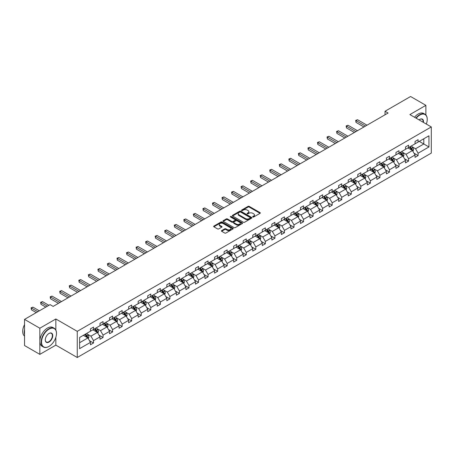 <?xml version="1.0" encoding="UTF-8"?>
<svg xmlns="http://www.w3.org/2000/svg" width="454" height="454" viewBox="0 0 454 454"><rect width="100%" height="100%" fill="white"/><g stroke="black" fill="none" stroke-linecap="round" stroke-linejoin="round"><path stroke-width="0.68" d="M252.827 217.001A0.596 0.34 0 0 0 253.667 217.001L260.051 213.318A0.851 0.488 0 0 0 260.301 212.971A0.851 0.488 0 0 0 260.051 212.625L249.24 206.383A0.851 0.488 0 0 0 248.037 206.383L241.653 210.066A0.596 0.34 0 0 0 242.498 210.554L243.321 210.071A2.718 1.572 0 0 1 247.169 210.071L248.066 210.594A2.718 1.572 0 0 1 248.866 211.706A2.718 1.572 0 0 1 248.066 212.812L247.243 213.289A0.596 0.34 0 0 0 248.083 213.777L248.911 213.301A2.718 1.572 0 0 1 252.753 213.301L253.655 213.823A2.718 1.572 0 0 1 254.45 214.929A2.718 1.572 0 0 1 253.655 216.042L252.827 216.518A0.596 0.34 0 0 0 252.827 217.001L252.827 216.518M221.666 230.587A0.851 0.488 0 0 0 221.416 230.933A0.851 0.488 0 0 0 221.666 231.285L224.702 233.033A0.851 0.488 0 0 0 225.899 233.033L232.987 228.941A0.851 0.488 0 0 0 233.237 228.595A0.851 0.488 0 0 0 232.987 228.249L222.176 222.006A0.851 0.488 0 0 0 220.973 222.006L213.885 226.098A0.851 0.488 0 0 0 213.635 226.444A0.851 0.488 0 0 0 213.885 226.79L217.551 228.907A0.851 0.488 0 0 0 218.754 228.907L221.785 227.153A0.851 0.488 0 0 0 222.034 226.807A0.851 0.488 0 0 0 221.785 226.461L219.969 225.411A2.27 1.311 0 0 1 219.305 224.486A2.27 1.311 0 0 1 220.706 223.272A2.27 1.311 0 0 1 223.181 223.555L230.303 227.664A2.27 1.311 0 0 1 230.967 228.595A2.27 1.311 0 0 1 229.565 229.809A2.27 1.311 0 0 1 227.085 229.52L225.899 228.839A0.851 0.488 0 0 0 224.702 228.839L221.666 230.587L221.666 231.285L224.702 229.542L224.702 228.839M55.842 318.98L39.839 328.219L24.539 319.389L24.539 345.534L39.839 354.37L55.842 345.131L77.259 357.497L77.259 331.346L55.842 318.98L55.842 330.064M425.886 114.964L425.886 105.339L409.883 114.578L431.3 126.944L77.259 331.346M425.886 105.339L410.586 96.503L385.032 111.258L385.032 114.788M24.539 319.389L50.088 304.634L53.146 306.405L388.091 113.023L385.032 111.258M243.384 222.25A0.851 0.488 0 0 0 244.581 222.25L251.669 218.153A0.851 0.488 0 0 0 251.919 217.806A0.851 0.488 0 0 0 251.669 217.46L240.858 211.218A0.851 0.488 0 0 0 239.655 211.218L232.567 215.309A0.851 0.488 0 0 0 232.317 215.656A0.851 0.488 0 0 0 232.567 216.008L243.384 222.25M230.734 217.131A0.596 0.34 0 0 1 231.336 217.216L231.336 216.507L242.328 222.857A0.851 0.488 0 0 1 242.578 223.203A0.851 0.488 0 0 1 242.328 223.55L235.24 227.641A0.851 0.488 0 0 1 234.043 227.641L223.226 221.399L226.262 219.662L226.262 218.953L223.226 220.706A0.851 0.488 0 0 0 222.976 221.053A0.851 0.488 0 0 0 223.226 221.399L223.226 220.706M226.262 219.662A0.851 0.488 0 0 1 227.465 219.662L227.465 218.953A0.851 0.488 0 0 0 226.262 218.953M227.465 218.953L231.846 221.484A0.851 0.488 0 0 0 233.05 221.484L235.064 220.321A0.851 0.488 0 0 0 235.308 219.974A0.851 0.488 0 0 0 235.064 219.628L230.496 216.995A0.596 0.34 0 0 1 231.336 216.507M39.839 328.219L39.839 354.37M79.615 337.481L90.448 331.227L90.448 328.855L93.507 327.09L93.507 329.456L99.993 325.711L99.993 323.344L103.058 321.58L103.058 323.946L109.545 320.201L109.545 317.834L112.603 316.069L112.603 318.436L119.09 314.69L119.09 312.324L122.149 310.553L122.149 312.919L128.635 309.174L128.635 306.808L131.694 305.043L131.694 307.409L138.186 303.664L138.186 301.297L141.245 299.532L141.245 301.899L147.732 298.153L147.732 295.787L150.79 294.016L150.79 296.388L157.277 292.643L157.277 290.271L160.336 288.506L160.336 290.872L166.828 287.127L166.828 284.76L169.887 282.995L169.887 285.362L176.373 281.616L176.373 279.25L179.432 277.485L179.432 279.851L185.919 276.106L185.919 273.739L188.977 271.969L188.977 274.335L195.464 270.59L195.464 268.223L198.529 266.458L198.529 268.825L205.015 265.079L205.015 262.713L208.074 260.948L208.074 263.314L214.56 259.569L214.56 257.202L217.619 255.432L217.619 257.804L224.106 254.058L224.106 251.686L227.17 249.921L227.17 252.288L233.657 248.542L233.657 246.176L236.716 244.411L236.716 246.777L243.202 243.032L243.202 240.665L246.261 238.9L246.261 241.267L252.747 237.521L252.747 235.155L255.812 233.384L255.812 235.757L262.298 232.011L262.298 229.639L265.357 227.874L265.357 230.24L271.844 226.495L271.844 224.128L274.903 222.364L274.903 224.73L281.389 220.984L281.389 218.618L284.454 216.853L284.454 219.22L290.94 215.474L290.94 213.108L293.999 211.337L293.999 213.703L300.486 209.958L300.486 207.591L303.544 205.827L303.544 208.193L310.031 204.448L310.031 202.081L313.095 200.316L313.095 202.683L319.582 198.937L319.582 196.571L322.641 194.8L322.641 197.172L329.127 193.427L329.127 191.055L332.186 189.29L332.186 191.656L338.673 187.911L338.673 185.544L341.731 183.779L341.731 186.146L348.224 182.4L348.224 180.034L351.283 178.269L351.283 180.635L357.769 176.89L357.769 174.523L360.828 172.753L360.828 175.119L367.314 171.374L367.314 169.007L370.373 167.242L370.373 169.609L376.865 165.863L376.865 163.497L379.924 161.732L379.924 164.098L386.411 160.353L386.411 157.986L389.47 156.216L389.47 158.588L395.956 154.842L395.956 152.47L399.015 150.705L399.015 153.072L405.507 149.326L405.507 146.96L408.566 145.195L408.566 147.561L415.052 143.816L415.052 141.449L418.111 139.684L418.111 142.051L428.945 135.797L428.945 146.96L418.111 153.214L418.111 155.58L415.052 157.351L415.052 154.984L408.566 158.73L408.566 161.096L405.507 162.861L405.507 160.495L399.015 164.24L399.015 166.607L395.956 168.372L395.956 166.005L389.47 169.751L389.47 172.117L386.411 173.888L386.411 171.516L379.924 175.261L379.924 177.633L376.865 179.398L376.865 177.032L370.373 180.777L370.373 183.144L367.314 184.909L367.314 182.542L360.828 186.288L360.828 188.654L357.769 190.419L357.769 188.052L351.283 191.798L351.283 194.164L348.224 195.935L348.224 193.569L341.731 197.314L341.731 199.681L338.673 201.445L338.673 199.079L332.186 202.825L332.186 205.191L329.127 206.956L329.127 204.589L322.641 208.335L322.641 210.701L319.582 212.472L319.582 210.1L313.095 213.845L313.095 216.212L310.031 217.982L310.031 215.616L303.544 219.361L303.544 221.728L300.486 223.493L300.486 221.126L293.999 224.872L293.999 227.238L290.94 229.003L290.94 226.637L284.454 230.382L284.454 232.749L281.389 234.519L281.389 232.147L274.903 235.893L274.903 238.265L271.844 240.03L271.844 237.663L265.357 241.409L265.357 243.775L262.298 245.54L262.298 243.174L255.812 246.919L255.812 249.286L252.747 251.051L252.747 248.684L246.261 252.43L246.261 254.796L243.202 256.567L243.202 254.2L236.716 257.946L236.716 260.312L233.657 262.077L233.657 259.711L227.17 263.456L227.17 265.823L224.106 267.588L224.106 265.221L217.619 268.967L217.619 271.333L214.56 273.104L214.56 270.732L208.074 274.477L208.074 276.849L205.015 278.614L205.015 276.248L198.529 279.993L198.529 282.36L195.464 284.125L195.464 281.758L188.977 285.504L188.977 287.87L185.919 289.635L185.919 287.269L179.432 291.014L179.432 293.38L176.373 295.151L176.373 292.785L169.887 296.524L169.887 298.897L166.828 300.661L166.828 298.295L160.336 302.041L160.336 304.407L157.277 306.172L157.277 303.805L150.79 307.551L150.79 309.917L147.732 311.688L147.732 309.316L141.245 313.061L141.245 315.428L138.186 317.198L138.186 314.832L131.694 318.577L131.694 320.944L128.635 322.709L128.635 320.342L122.149 324.088L122.149 326.454L119.09 328.219L119.09 325.853L112.603 329.598L112.603 331.965L109.545 333.735L109.545 331.363L103.058 335.109L103.058 337.481L99.993 339.246L99.993 336.879L93.507 340.625L93.507 342.991L90.448 344.756L90.448 342.39L79.615 348.644L79.615 337.481M77.259 357.497L431.3 153.094L431.3 126.944M92.894 329.814L97.423 332.424L90.936 336.17L87.395 334.127M90.936 336.17L93.507 340.625M97.423 332.424L99.993 336.879M90.448 330.66L90.936 330.943L93.507 329.456M102.445 324.298L106.974 326.914L100.487 330.66L96.94 328.617M100.487 330.66L103.058 335.109M106.974 326.914L109.545 331.363M99.993 325.149L100.487 325.427L103.058 323.946M111.99 318.787L116.519 321.404L110.033 325.149L106.491 323.1M110.033 325.149L112.603 329.598M116.519 321.404L119.09 325.853M109.545 319.633L110.033 319.917L112.603 318.436M121.536 313.277L126.064 315.888L119.578 319.633L116.037 317.59M119.578 319.633L122.149 324.088M126.064 315.888L128.635 320.342M119.09 314.123L119.578 314.406L122.149 312.919M131.087 307.761L135.615 310.377L129.129 314.123L125.582 312.08M129.129 314.123L131.694 318.577M135.615 310.377L138.186 314.832M128.635 308.612L129.129 308.896L131.694 307.409M140.632 302.25L145.161 304.867L138.674 308.612L135.133 306.564M138.674 308.612L141.245 313.061M145.161 304.867L147.732 309.316M138.186 303.102L138.674 303.38L141.245 301.899M150.178 296.74L154.706 299.356L148.22 303.102L144.678 301.053M148.22 303.102L150.79 307.551M154.706 299.356L157.277 303.805M147.732 297.586L148.22 297.869L150.79 296.388M159.729 291.23L164.257 293.84L157.765 297.586L154.224 295.543M157.765 297.586L160.336 302.041M164.257 293.84L166.828 298.295M157.277 292.075L157.765 292.359L160.336 290.872M169.274 285.714L173.803 288.33L167.316 292.075L163.775 290.032M167.316 292.075L169.887 296.524M173.803 288.33L176.373 292.785M166.828 286.565L167.316 286.849L169.887 285.362M178.819 280.203L183.348 282.819L176.861 286.565L173.32 284.516M176.861 286.565L179.432 291.014M183.348 282.819L185.919 287.269M176.373 281.049L176.861 281.332L179.432 279.851M188.37 274.693L192.899 277.303L186.407 281.049L182.866 279.006M186.407 281.049L188.977 285.504M192.899 277.303L195.464 281.758M185.919 275.538L186.407 275.822L188.977 274.335M197.916 269.177L202.444 271.793L195.958 275.538L192.417 273.495M195.958 275.538L198.529 279.993M202.444 271.793L205.015 276.248M195.464 270.028L195.958 270.312L198.529 268.825M207.461 263.666L211.99 266.282L205.503 270.028L201.962 267.985M205.503 270.028L208.074 274.477M211.99 266.282L214.56 270.732M205.015 264.517L205.503 264.796L208.074 263.314M217.006 258.156L221.541 260.772L215.048 264.517L211.507 262.469M215.048 264.517L217.619 268.967M221.541 260.772L224.106 265.221M214.56 259.001L215.048 259.285L217.619 257.804M226.557 252.645L231.086 255.256L224.599 259.001L221.058 256.958M224.599 259.001L227.17 263.456M231.086 255.256L233.657 259.711M224.106 253.491L224.599 253.775L227.17 252.288M236.103 247.129L240.631 249.745L234.145 253.491L230.604 251.448M234.145 253.491L236.716 257.946M240.631 249.745L243.202 254.2M233.657 247.98L234.145 248.264L236.716 246.777M245.648 241.619L250.177 244.235L243.69 247.98L240.149 245.932M243.69 247.98L246.261 252.43M250.177 244.235L252.747 248.684M243.202 242.464L243.69 242.748L246.261 241.267M255.199 236.108L259.728 238.725L253.241 242.464L249.694 240.421M253.241 242.464L255.812 246.919M259.728 238.725L262.298 243.174M252.747 236.954L253.241 237.238L255.812 235.757M264.744 230.598L269.273 233.208L262.787 236.954L259.245 234.911M262.787 236.954L265.357 241.409M269.273 233.208L271.844 237.663M262.298 231.444L262.787 231.727L265.357 230.24M274.29 225.082L278.818 227.698L272.332 231.444L268.791 229.401M272.332 231.444L274.903 235.893M278.818 227.698L281.389 232.147M271.844 225.933L272.332 226.211L274.903 224.73M283.841 219.571L288.369 222.188L281.883 225.933L278.336 223.884M281.883 225.933L284.454 230.382M288.369 222.188L290.94 226.637M281.389 220.417L281.883 220.701L284.454 219.22M293.386 214.061L297.915 216.672L291.428 220.417L287.887 218.374M291.428 220.417L293.999 224.872M297.915 216.672L300.486 221.126M290.94 214.907L291.428 215.19L293.999 213.703M302.931 208.545L307.46 211.161L300.974 214.907L297.432 212.864M300.974 214.907L303.544 219.361M307.46 211.161L310.031 215.616M300.486 209.396L300.974 209.68L303.544 208.193M312.483 203.034L317.011 205.651L310.525 209.396L306.978 207.347M310.525 209.396L313.095 213.845M317.011 205.651L319.582 210.1M310.031 203.886L310.525 204.164L313.095 202.683M322.028 197.524L326.557 200.14L320.07 203.886L316.529 201.837M320.07 203.886L322.641 208.335M326.557 200.14L329.127 204.589M319.582 198.37L320.07 198.653L322.641 197.172M331.573 192.014L336.102 194.624L329.615 198.37L326.074 196.327M329.615 198.37L332.186 202.825M336.102 194.624L338.673 199.079M329.127 192.859L329.615 193.143L332.186 191.656M341.124 186.498L345.653 189.114L339.166 192.859L335.62 190.816M339.166 192.859L341.731 197.314M345.653 189.114L348.224 193.569M338.673 187.349L339.166 187.633L341.731 186.146M350.67 180.987L355.198 183.603L348.712 187.349L345.171 185.3M348.712 187.349L351.283 191.798M355.198 183.603L357.769 188.052M348.224 181.833L348.712 182.116L351.283 180.635M360.215 175.477L364.744 178.087L358.257 181.833L354.716 179.79M358.257 181.833L360.828 186.288M364.744 178.087L367.314 182.542M357.769 176.322L358.257 176.606L360.828 175.119M369.766 169.961L374.295 172.577L367.808 176.322L364.261 174.279M367.808 176.322L370.373 180.777M374.295 172.577L376.865 177.032M367.314 170.812L367.808 171.096L370.373 169.609M379.311 164.45L383.84 167.066L377.353 170.812L373.812 168.769M377.353 170.812L379.924 175.261M383.84 167.066L386.411 171.516M376.865 165.301L377.353 165.579L379.924 164.098M388.857 158.94L393.385 161.556L386.899 165.301L383.358 163.253M386.899 165.301L389.47 169.751M393.385 161.556L395.956 166.005M386.411 159.785L386.899 160.069L389.47 158.588M398.408 153.429L402.936 156.04L396.444 159.785L392.903 157.742M396.444 159.785L399.015 164.24M402.936 156.04L405.507 160.495M395.956 154.275L396.444 154.559L399.015 153.072M407.953 147.913L412.482 150.529L405.995 154.275L402.454 152.232M405.995 154.275L408.566 158.73M412.482 150.529L415.052 154.984M405.507 148.764L405.995 149.048L408.566 147.561M419.275 141.381L423.803 143.992L415.541 148.764L411.999 146.716M415.541 148.764L418.111 153.214M428.945 146.96L423.803 143.992L423.803 138.765L428.945 135.797M415.052 143.248L415.541 143.532L418.111 142.051M79.615 342.708L87.877 337.941L83.349 335.324M87.877 337.941L90.448 342.39M414.042 153.231L418.111 155.58M404.497 158.747L408.566 161.096M394.946 164.257L399.015 166.607M385.401 169.768L389.47 172.117M375.855 175.284L379.924 177.633M366.304 180.794L370.373 183.144M356.759 186.305L360.828 188.654M347.214 191.815L351.283 194.164M337.663 197.331L341.731 199.681M328.117 202.842L332.186 205.191M318.572 208.352L322.641 210.701M309.021 213.862L313.095 216.212M299.475 219.378L303.544 221.728M289.93 224.889L293.999 227.238M280.379 230.399L284.454 232.749M270.834 235.915L274.903 238.265M261.288 241.426L265.357 243.775M251.737 246.936L255.812 249.286M242.192 252.447L246.261 254.796M232.647 257.963L236.716 260.312M223.101 263.473L227.17 265.823M213.55 268.984L217.619 271.333M204.005 274.5L208.074 276.849M194.46 280.01L198.529 282.36M184.909 285.521L188.977 287.87M175.363 291.031L179.432 293.38M165.818 296.547L169.887 298.897M156.267 302.058L160.336 304.407M146.721 307.568L150.79 309.917M137.176 313.078L141.245 315.428M127.625 318.594L131.694 320.944M118.08 324.105L122.149 326.454M108.534 329.615L112.603 331.965M98.983 335.131L103.058 337.481M89.438 340.642L93.507 342.991M55.842 345.131L55.842 337.322M253.065 217.086L253.655 216.745A2.718 1.572 0 0 0 254.45 215.639L254.45 214.929M248.866 211.706L248.866 212.41A2.718 1.572 0 0 1 248.066 213.522L247.481 213.862M260.04 213.323L249.24 207.086A0.851 0.488 0 0 0 248.037 207.086L241.891 210.633M251.658 218.164L240.858 211.927A0.851 0.488 0 0 0 239.655 211.927L232.579 216.013M250.171 218.051A0.596 0.34 0 0 0 250.171 217.568L240.677 212.086A0.596 0.34 0 0 0 239.837 212.086L238.969 212.591A2.718 1.572 0 0 0 238.168 213.698A2.718 1.572 0 0 0 238.969 214.81L245.455 218.556A2.718 1.572 0 0 0 249.297 218.556L250.171 218.051L250.171 218.76A0.596 0.34 0 0 0 250.347 218.516L250.347 217.806M238.168 213.698L238.168 214.407A2.718 1.572 0 0 0 238.969 215.514L238.969 214.81M250.171 218.76L249.297 219.259A2.718 1.572 0 0 1 245.455 219.259L238.969 215.514M227.465 219.662L231.846 222.193A0.851 0.488 0 0 0 233.05 222.193L235.064 221.03A0.851 0.488 0 0 0 235.308 220.684L235.308 219.974M231.336 217.216L242.317 223.555M236.398 224.111A2.27 1.311 0 0 0 238.878 224.395A2.27 1.311 0 0 0 240.279 223.186A2.27 1.311 0 0 0 239.61 222.256L237.107 220.809A0.851 0.488 0 0 0 235.904 220.809L233.889 221.972A0.851 0.488 0 0 0 233.64 222.318A0.851 0.488 0 0 0 233.889 222.664L236.398 224.111L236.398 224.821A2.27 1.311 0 0 0 238.878 225.105A2.27 1.311 0 0 0 240.279 223.89L240.279 223.186M233.64 222.318L233.64 223.022A0.851 0.488 0 0 0 233.889 223.368L233.889 222.664M236.398 224.821L233.889 223.368M230.967 228.595L230.967 229.298A2.27 1.311 0 0 1 229.565 230.513A2.27 1.311 0 0 1 227.085 230.229L225.899 229.542A0.851 0.488 0 0 0 224.702 229.542M219.305 224.486L219.305 225.19A2.27 1.311 0 0 0 219.969 226.12L219.969 225.411M221.773 227.159L219.969 226.12M232.976 228.947L222.176 222.71A0.851 0.488 0 0 0 220.973 222.71L213.896 226.796L213.885 226.098M412.947 151.335L413.509 149.712A2.293 1.322 -120 0 0 412.777 147.754L411.403 145.921M408.941 148.486L408.345 147.692M367.008 125.196L357.542 119.731L356.01 120.611L356.01 122.381L363.949 126.961M412.141 150.336L412.272 149.809A2.293 1.322 -120 0 0 411.613 148.43L410.24 146.597M409.667 146.926L411.176 148.946A1.169 0.675 60 0 1 411.392 149.298L412.272 149.809M409.508 147.017L410.881 148.85A2.293 1.322 60 0 1 411.449 149.933M356.01 122.381L355.675 120.418L365.481 126.081M355.675 120.418L357.542 119.731M426.317 124.067A10.561 6.095 120 0 0 427.231 119.402A10.561 6.095 120 0 0 419.763 115.089A10.561 6.095 120 0 0 416.182 118.216M415.864 118.034A10.817 6.248 -60 0 1 419.581 114.771A10.817 6.248 -60 0 1 424.989 114.238A10.817 6.248 -60 0 1 427.231 119.186A10.817 6.248 -60 0 1 427.231 119.294M419.065 119.879A5.278 3.047 -60 0 1 419.763 119.402L419.763 119.402A5.278 3.047 -60 0 1 423.429 122.404M414.519 117.257A10.817 6.248 -60 0 1 418.236 113.994A10.817 6.248 -60 0 1 423.644 113.46L424.989 114.238M423.088 122.205A5.022 2.9 120 0 0 422.089 119.26A5.022 2.9 120 0 0 419.672 119.459M48.833 346.487L49.015 346.385A10.561 6.095 120 0 0 56.483 333.452A10.561 6.095 120 0 0 49.015 329.139A10.561 6.095 120 0 0 41.552 342.072A10.561 6.095 120 0 0 49.015 346.385L48.833 346.487A10.817 6.248 -60 0 1 43.425 347.026A10.817 6.248 -60 0 1 41.762 338.355A10.817 6.248 -60 0 1 48.833 328.821A10.817 6.248 -60 0 1 54.242 328.287A10.817 6.248 -60 0 1 56.483 333.236A10.817 6.248 -60 0 1 56.483 333.344M49.015 342.072A5.278 3.047 -60 0 1 45.281 339.915A5.278 3.047 -60 0 1 49.015 333.452L49.015 333.452A5.278 3.047 -60 0 1 52.749 335.608A5.278 3.047 -60 0 1 49.015 342.072M45.286 339.808A5.022 2.9 120 0 0 46.325 342.004A5.022 2.9 120 0 0 48.833 341.754A5.022 2.9 120 0 0 52.114 337.328A5.022 2.9 120 0 0 51.342 333.31A5.022 2.9 120 0 0 48.924 333.503M43.425 347.026L42.074 346.249A10.817 6.248 -60 0 1 40.417 337.577A10.817 6.248 -60 0 1 47.488 328.043A10.817 6.248 -60 0 1 52.897 327.51L54.242 328.287M24.539 334.581A10.817 6.248 -60 0 1 24.539 329.632M24.539 336.085A10.817 6.248 -60 0 1 24.539 324.599M403.402 156.846L403.964 155.223A2.293 1.322 -120 0 0 403.231 153.27L401.858 151.437M399.389 153.997L398.794 153.202M357.463 130.707L347.997 125.242L346.464 126.127L346.464 127.892L354.404 132.477M402.596 155.847L402.726 155.319A2.293 1.322 -120 0 0 402.068 153.94L400.695 152.107M400.116 152.436L401.631 154.456A1.169 0.675 60 0 1 401.841 154.814L402.726 155.319M399.957 152.533L401.33 154.366A2.293 1.322 60 0 1 401.904 155.45M346.464 127.892L346.13 125.928L355.93 131.592M346.13 125.928L347.997 125.242M393.851 162.362L394.413 160.733A2.293 1.322 -120 0 0 393.68 158.781L392.307 156.948M389.844 159.507L389.248 158.713M347.917 136.217L338.446 130.752L336.919 131.637L336.919 133.402L344.853 137.988M393.05 161.357L393.175 160.829A2.293 1.322 -120 0 0 392.523 159.45L391.144 157.617M390.571 157.952L392.086 159.967A1.169 0.675 60 0 1 392.296 160.324L393.175 160.829M390.412 158.043L391.785 159.876A2.293 1.322 60 0 1 392.358 160.96M336.919 133.402L336.579 131.444L346.385 137.102M336.579 131.444L338.446 130.752M384.305 167.872L384.867 166.243A2.293 1.322 -120 0 0 384.135 164.291L382.762 162.458M380.299 165.023L379.703 164.223M338.366 141.733L328.9 136.268L327.368 137.148L327.368 138.918L335.307 143.498M383.499 166.868L383.63 166.346A2.293 1.322 -120 0 0 382.972 164.967L381.598 163.128M381.025 163.463L382.535 165.483A1.169 0.675 60 0 1 382.75 165.835L383.63 166.346M380.866 163.553L382.24 165.387A2.293 1.322 60 0 1 382.807 166.47M327.368 138.918L327.033 136.955L336.84 142.613M327.033 136.955L328.9 136.268M374.76 173.383L375.322 171.76A2.293 1.322 -120 0 0 374.59 169.807L373.216 167.969M370.748 170.534L370.152 169.739M328.821 147.244L319.355 141.779L317.823 142.664L317.823 144.429L325.762 149.008M373.954 172.384L374.085 171.856A2.293 1.322 -120 0 0 373.426 170.477L372.053 168.644M371.48 168.973L372.989 170.993A1.169 0.675 60 0 1 373.199 171.345L374.085 171.856M371.315 169.064L372.689 170.903A2.293 1.322 60 0 1 373.262 171.981M317.823 144.429L317.488 142.465L327.289 148.129M317.488 142.465L319.355 141.779M365.209 178.893L365.771 177.27A2.293 1.322 -120 0 0 365.039 175.318L363.665 173.485M361.202 176.044L360.607 175.25M319.276 152.754L309.804 147.289L308.277 148.174L308.277 149.939L316.211 154.525M364.409 177.894L364.534 177.366A2.293 1.322 -120 0 0 363.881 175.987L362.502 174.154M361.929 174.484L363.444 176.504A1.169 0.675 60 0 1 363.654 176.861L364.534 177.366M361.77 174.58L363.143 176.413A2.293 1.322 60 0 1 363.716 177.497M308.277 149.939L307.943 147.981L317.743 153.639M307.943 147.981L309.804 147.289M355.664 184.409L356.225 182.78A2.293 1.322 -120 0 0 355.493 180.828L354.12 178.995M351.657 181.555L351.061 180.76M309.724 158.27L300.259 152.799L298.726 153.685L298.726 155.45L306.666 160.035M354.858 183.405L354.988 182.883A2.293 1.322 -120 0 0 354.33 181.498L352.957 179.665M352.383 180L353.893 182.014A1.169 0.675 60 0 1 354.109 182.372L354.988 182.883M352.225 180.09L353.598 181.923A2.293 1.322 60 0 1 354.171 183.007M298.726 155.45L298.391 153.492L308.198 159.15M298.391 153.492L300.259 152.799M346.118 189.92L346.68 188.297A2.293 1.322 -120 0 0 345.948 186.339L344.575 184.506M342.106 187.071L341.51 186.276M300.179 163.781L290.713 158.315L289.181 159.195L289.181 160.966L297.12 165.545M345.312 188.921L345.443 188.393A2.293 1.322 -120 0 0 344.785 187.014L343.411 185.181M342.838 185.51L344.348 187.53A1.169 0.675 60 0 1 344.558 187.882L345.443 188.393M342.674 185.601L344.053 187.434A2.293 1.322 60 0 1 344.62 188.518M289.181 160.966L288.846 159.002L298.647 164.666M288.846 159.002L290.713 158.315M336.567 195.43L337.129 193.807A2.293 1.322 -120 0 0 336.397 191.855L335.024 190.016M332.561 192.581L331.965 191.787M290.634 169.291L281.162 163.826L279.636 164.711L279.636 166.476L287.575 171.056M335.767 194.431L335.892 193.903A2.293 1.322 -120 0 0 335.239 192.524L333.86 190.691M333.287 191.021L334.802 193.041A1.169 0.675 60 0 1 335.012 193.393L335.892 193.903M333.128 191.117L334.502 192.95A2.293 1.322 60 0 1 335.075 194.034M279.636 166.476L279.301 164.513L289.102 170.176M279.301 164.513L281.162 163.826M327.022 200.946L327.584 199.317A2.293 1.322 -120 0 0 326.852 197.365L325.478 195.532M323.015 198.092L322.419 197.297M281.083 174.801L271.617 169.336L270.09 170.222L270.09 171.987L278.024 176.572M326.216 199.942L326.347 199.414A2.293 1.322 -120 0 0 325.688 198.035L324.315 196.202M323.742 196.537L325.251 198.551A1.169 0.675 60 0 1 325.467 198.909L326.347 199.414M323.583 196.627L324.956 198.46A2.293 1.322 60 0 1 325.529 199.544M270.09 171.987L269.75 170.029L279.556 175.687M269.75 170.029L271.617 169.336M317.477 206.457L318.038 204.828A2.293 1.322 -120 0 0 317.306 202.876L315.933 201.043M313.47 203.602L312.874 202.807M271.537 180.317L262.072 174.852L260.539 175.732L260.539 177.503L268.479 182.082M316.671 205.452L316.801 204.93A2.293 1.322 -120 0 0 316.143 203.551L314.77 201.712M314.196 202.047L315.706 204.062A1.169 0.675 60 0 1 315.916 204.419L316.801 204.93M314.032 202.138L315.411 203.971A2.293 1.322 60 0 1 315.978 205.055M260.539 177.503L260.204 175.539L270.005 181.197M260.204 175.539L262.072 174.852M307.925 211.967L308.493 210.344A2.293 1.322 -120 0 0 307.761 208.392L306.382 206.553M303.919 209.118L303.323 208.324M261.992 185.828L252.526 180.363L250.994 181.242L250.994 183.013L258.933 187.593M307.125 210.968L307.25 210.44A2.293 1.322 -120 0 0 306.598 209.061L305.224 207.228M304.645 207.557L306.161 209.578A1.169 0.675 60 0 1 306.371 209.93L307.25 210.44M304.486 207.648L305.86 209.487A2.293 1.322 60 0 1 306.433 210.565M250.994 183.013L250.659 181.05L260.46 186.713M250.659 181.05L252.526 180.363M298.38 217.477L298.942 215.854A2.293 1.322 -120 0 0 298.21 213.902L296.837 212.069M294.374 214.629L293.778 213.834M252.441 191.338L242.975 185.873L241.449 186.759L241.449 188.523L249.382 193.109M297.574 216.479L297.705 215.951A2.293 1.322 -120 0 0 297.047 214.572L295.673 212.739M295.1 213.068L296.61 215.088A1.169 0.675 60 0 1 296.825 215.446L297.705 215.951M294.941 213.164L296.314 214.997A2.293 1.322 60 0 1 296.888 216.081M241.449 188.523L241.108 186.566L250.914 192.224M241.108 186.566L242.975 185.873M288.835 222.993L289.397 221.365A2.293 1.322 -120 0 0 288.665 219.413L287.291 217.579M284.828 220.139L284.232 219.344M242.896 196.854L233.43 191.384L231.898 192.269L231.898 194.034L239.837 198.619M288.029 221.989L288.159 221.461A2.293 1.322 -120 0 0 287.501 220.082L286.128 218.249M285.555 218.584L287.064 220.599A1.169 0.675 60 0 1 287.28 220.956L288.159 221.461M285.39 218.675L286.769 220.508A2.293 1.322 60 0 1 287.337 221.592M231.898 194.034L231.563 192.076L241.369 197.734M231.563 192.076L233.43 191.384M279.284 228.504L279.851 226.881A2.293 1.322 -120 0 0 279.119 224.923L277.74 223.09M275.277 225.655L274.681 224.855M233.35 202.365L223.884 196.9L222.352 197.779L222.352 199.55L230.292 204.13M278.484 227.505L278.608 226.977A2.293 1.322 -120 0 0 277.956 225.598L276.582 223.76M276.004 224.094L277.519 226.115A1.169 0.675 60 0 1 277.729 226.467L278.608 226.977M275.845 224.185L277.218 226.018A2.293 1.322 60 0 1 277.791 227.102M222.352 199.55L222.017 197.586L231.818 203.244M222.017 197.586L223.884 196.9M269.738 234.014L270.3 232.391A2.293 1.322 -120 0 0 269.568 230.439L268.195 228.6M265.732 231.165L265.136 230.371M223.799 207.875L214.333 202.41L212.807 203.296L212.807 205.06L220.74 209.64M268.933 233.016L269.063 232.488A2.293 1.322 -120 0 0 268.405 231.109L267.031 229.276M266.458 229.605L267.968 231.625A1.169 0.675 60 0 1 268.183 231.977L269.063 232.488M266.299 229.696L267.673 231.534A2.293 1.322 60 0 1 268.246 232.613M212.807 205.06L212.466 203.097L222.273 208.761M212.466 203.097L214.333 202.41M260.193 239.525L260.755 237.902A2.293 1.322 -120 0 0 260.023 235.949L258.649 234.116M256.187 236.676L255.591 235.881M214.254 213.386L204.788 207.921L203.256 208.806L203.256 210.571L211.195 215.156M259.387 238.526L259.518 237.998A2.293 1.322 -120 0 0 258.859 236.619L257.486 234.786M256.913 235.115L258.422 237.136A1.169 0.675 60 0 1 258.638 237.493L259.518 237.998M256.754 235.212L258.127 237.045A2.293 1.322 60 0 1 258.695 238.129M203.256 210.571L202.921 208.613L212.727 214.271M202.921 208.613L204.788 207.921M250.642 245.041L251.21 243.412A2.293 1.322 -120 0 0 250.477 241.46L249.104 239.627M246.636 242.186L246.04 241.392M204.709 218.902L195.243 213.431L193.71 214.316L193.71 216.081L201.65 220.667M249.842 244.036L249.967 243.514A2.293 1.322 -120 0 0 249.314 242.13L247.941 240.297M247.362 240.631L248.877 242.646A1.169 0.675 60 0 1 249.087 243.004L249.967 243.514M247.203 240.722L248.576 242.555A2.293 1.322 60 0 1 249.15 243.639M193.71 216.081L193.376 214.123L203.176 219.781M193.376 214.123L195.243 213.431M241.097 250.551L241.659 248.928A2.293 1.322 -120 0 0 240.926 246.97L239.553 245.137M237.09 247.702L236.494 246.908M195.163 224.412L185.692 218.947L184.165 219.827L184.165 221.597L192.099 226.177M240.291 249.552L240.421 249.025A2.293 1.322 -120 0 0 239.763 247.646L238.39 245.813M237.817 246.142L239.332 248.162A1.169 0.675 60 0 1 239.542 248.514L240.421 249.025M237.658 246.233L239.031 248.066A2.293 1.322 60 0 1 239.604 249.15M184.165 221.597L183.825 219.634L193.631 225.298M183.825 219.634L185.692 218.947M231.551 256.062L232.113 254.439A2.293 1.322 -120 0 0 231.381 252.486L230.008 250.653M227.545 253.213L226.949 252.418M185.612 229.923L176.146 224.458L174.614 225.343L174.614 227.108L182.553 231.693M230.746 255.063L230.876 254.535A2.293 1.322 -120 0 0 230.218 253.156L228.844 251.323M228.271 251.652L229.781 253.673A1.169 0.675 60 0 1 229.996 254.03L230.876 254.535M228.112 251.749L229.486 253.582A2.293 1.322 60 0 1 230.053 254.666M174.614 227.108L174.279 225.144L184.086 230.808M174.279 225.144L176.146 224.458M222 261.578L222.568 259.949A2.293 1.322 -120 0 0 221.836 257.997L220.462 256.164M217.994 258.723L217.398 257.929M176.067 235.433L166.601 229.968L165.069 230.853L165.069 232.618L173.008 237.204M221.2 260.573L221.325 260.046A2.293 1.322 -120 0 0 220.672 258.666L219.299 256.833M218.72 257.168L220.235 259.183A1.169 0.675 60 0 1 220.445 259.54L221.325 260.046M218.561 257.259L219.935 259.092A2.293 1.322 60 0 1 220.508 260.176M165.069 232.618L164.734 230.66L174.535 236.318M164.734 230.66L166.601 229.968M212.455 267.088L213.017 265.459A2.293 1.322 -120 0 0 212.285 263.507L210.911 261.674M208.448 264.239L207.853 263.439M166.522 240.949L157.05 235.484L155.523 236.364L155.523 238.134L163.457 242.714M211.655 266.084L211.78 265.562A2.293 1.322 -120 0 0 211.121 264.183L209.748 262.344M209.175 262.679L210.69 264.699A1.169 0.675 60 0 1 210.9 265.051L211.78 265.562M209.016 262.77L210.389 264.603A2.293 1.322 60 0 1 210.962 265.686M155.523 238.134L155.183 236.171L164.989 241.829M155.183 236.171L157.05 235.484M202.91 272.599L203.471 270.976A2.293 1.322 -120 0 0 202.739 269.023L201.366 267.185M198.903 269.75L198.307 268.955M156.971 246.46L147.505 240.995L145.972 241.88L145.972 243.645L153.912 248.224M202.104 271.6L202.234 271.072A2.293 1.322 -120 0 0 201.576 269.693L200.203 267.86M199.629 268.189L201.139 270.209A1.169 0.675 60 0 1 201.355 270.561L202.234 271.072M199.471 268.28L200.844 270.119A2.293 1.322 60 0 1 201.411 271.197M145.972 243.645L145.638 241.681L155.444 247.345M145.638 241.681L147.505 240.995M193.364 278.109L193.926 276.486A2.293 1.322 -120 0 0 193.194 274.534L191.821 272.701M189.352 275.26L188.756 274.466M147.425 251.97L137.959 246.505L136.427 247.39L136.427 249.155L144.366 253.741M192.558 277.11L192.689 276.582A2.293 1.322 -120 0 0 192.031 275.203L190.657 273.37M190.078 273.7L191.594 275.72A1.169 0.675 60 0 1 191.804 276.077L192.689 276.582M189.92 273.796L191.293 275.629A2.293 1.322 60 0 1 191.866 276.713M136.427 249.155L136.092 247.197L145.893 252.855M136.092 247.197L137.959 246.505M183.813 283.625L184.375 281.996A2.293 1.322 -120 0 0 183.643 280.044L182.27 278.211M179.807 280.771L179.211 279.976M137.88 257.486L128.408 252.015L126.882 252.901L126.882 254.666L134.815 259.251M183.013 282.621L183.138 282.099A2.293 1.322 -120 0 0 182.485 280.714L181.106 278.881M180.533 279.216L182.048 281.23A1.169 0.675 60 0 1 182.258 281.588L183.138 282.099M180.374 279.306L181.748 281.139A2.293 1.322 60 0 1 182.321 282.223M126.882 254.666L126.541 252.708L136.348 258.366M126.541 252.708L128.408 252.015M174.268 289.136L174.83 287.513A2.293 1.322 -120 0 0 174.098 285.555L172.724 283.722M170.261 286.287L169.665 285.492M128.329 262.997L118.863 257.531L117.331 258.411L117.331 260.182L125.27 264.761M173.462 288.137L173.593 287.609A2.293 1.322 -120 0 0 172.934 286.23L171.561 284.397M170.988 284.726L172.497 286.746A1.169 0.675 60 0 1 172.713 287.098L173.593 287.609M170.829 284.817L172.202 286.65A2.293 1.322 60 0 1 172.77 287.734M117.331 260.182L116.996 258.218L126.802 263.882M116.996 258.218L118.863 257.531M164.723 294.646L165.284 293.023A2.293 1.322 -120 0 0 164.552 291.071L163.179 289.232M160.71 291.797L160.114 291.003M118.783 268.507L109.318 263.042L107.785 263.927L107.785 265.692L115.725 270.272M163.917 293.647L164.047 293.119A2.293 1.322 -120 0 0 163.389 291.74L162.016 289.907M161.442 290.237L162.952 292.257A1.169 0.675 60 0 1 163.162 292.609L164.047 293.119M161.278 290.333L162.651 292.166A2.293 1.322 60 0 1 163.224 293.25M107.785 265.692L107.45 263.729L117.251 269.392M107.45 263.729L109.318 263.042M155.172 300.162L155.733 298.533A2.293 1.322 -120 0 0 155.001 296.581L153.628 294.748M151.165 297.308L150.569 296.513M109.238 274.017L99.767 268.552L98.24 269.438L98.24 271.203L106.174 275.788M154.371 299.158L154.496 298.63A2.293 1.322 -120 0 0 153.844 297.251L152.465 295.418M151.891 295.753L153.407 297.767A1.169 0.675 60 0 1 153.617 298.125L154.496 298.63M151.732 295.843L153.106 297.676A2.293 1.322 60 0 1 153.679 298.76M98.24 271.203L97.899 269.245L107.706 274.903M97.899 269.245L99.767 268.552M145.626 305.673L146.188 304.044A2.293 1.322 -120 0 0 145.456 302.092L144.083 300.259M141.62 302.818L141.024 302.024M99.687 279.533L90.221 274.068L88.689 274.948L88.689 276.719L96.628 281.298M144.82 304.668L144.951 304.146A2.293 1.322 -120 0 0 144.293 302.767L142.919 300.928M142.346 301.263L143.856 303.278A1.169 0.675 60 0 1 144.071 303.635L144.951 304.146M142.187 301.354L143.56 303.187A2.293 1.322 60 0 1 144.134 304.271M88.689 276.719L88.354 274.755L98.16 280.413M88.354 274.755L90.221 274.068M136.081 311.183L136.643 309.56A2.293 1.322 -120 0 0 135.911 307.608L134.537 305.769M132.069 308.334L131.473 307.54M90.142 285.044L80.676 279.579L79.144 280.459L79.144 282.229L87.083 286.809M135.275 310.184L135.405 309.656A2.293 1.322 -120 0 0 134.747 308.277L133.374 306.444M132.801 306.773L134.31 308.794A1.169 0.675 60 0 1 134.52 309.146L135.405 309.656M132.636 306.864L134.015 308.703A2.293 1.322 60 0 1 134.583 309.781M79.144 282.229L78.809 280.266L88.609 285.929M78.809 280.266L80.676 279.579M126.53 316.693L127.092 315.07A2.293 1.322 -120 0 0 126.36 313.118L124.986 311.285M122.523 313.845L121.927 313.05M80.596 290.554L71.125 285.089L69.598 285.975L69.598 287.74L77.538 292.325M125.73 315.695L125.854 315.167A2.293 1.322 -120 0 0 125.202 313.788L123.823 311.955M123.25 312.284L124.765 314.304A1.169 0.675 60 0 1 124.975 314.662L125.854 315.167M123.091 312.38L124.464 314.213A2.293 1.322 60 0 1 125.037 315.297M69.598 287.74L69.263 285.782L79.064 291.44M69.263 285.782L71.125 285.089M116.984 322.209L117.546 320.581A2.293 1.322 -120 0 0 116.814 318.629L115.441 316.796M112.978 319.355L112.382 318.56M71.045 296.07L61.579 290.6L60.053 291.485L60.053 293.25L67.986 297.835M116.179 321.205L116.309 320.677A2.293 1.322 -120 0 0 115.651 319.298L114.277 317.465M113.704 317.8L115.214 319.815A1.169 0.675 60 0 1 115.43 320.172L116.309 320.677M113.545 317.891L114.919 319.724A2.293 1.322 60 0 1 115.492 320.808M60.053 293.25L59.712 291.292L69.519 296.95M59.712 291.292L61.579 290.6M107.439 327.72L108.001 326.097A2.293 1.322 -120 0 0 107.269 324.139L105.895 322.306M103.433 324.871L102.837 324.071M61.5 301.581L52.034 296.116L50.502 296.995L50.502 298.766L58.441 303.346M106.633 326.721L106.764 326.193A2.293 1.322 -120 0 0 106.105 324.814L104.732 322.976M104.159 323.31L105.668 325.331A1.169 0.675 60 0 1 105.878 325.683L106.764 326.193M103.994 323.401L105.373 325.234A2.293 1.322 60 0 1 105.941 326.318M50.502 298.766L50.167 296.803L59.968 302.46M50.167 296.803L52.034 296.116M97.888 333.23L98.456 331.607A2.293 1.322 -120 0 0 97.724 329.655L96.344 327.816M93.882 330.381L93.286 329.587M48.896 305.326L42.483 301.626L40.956 302.512L40.956 304.276L45.831 307.091M97.088 332.232L97.213 331.704A2.293 1.322 -120 0 0 96.56 330.325L95.187 328.492M94.608 328.821L96.123 330.841A1.169 0.675 60 0 1 96.333 331.193L97.213 331.704M94.449 328.912L95.822 330.75A2.293 1.322 60 0 1 96.396 331.829M40.956 304.276L40.622 302.313L47.364 306.206M40.622 302.313L42.483 301.626M88.343 338.741L88.905 337.118A2.293 1.322 -120 0 0 88.172 335.166L86.799 333.332M84.336 335.892L83.74 335.097M39.345 310.837L32.938 307.137L31.411 308.022L31.411 309.787L36.286 312.602M87.537 337.742L87.667 337.214A2.293 1.322 -120 0 0 87.009 335.835L85.636 334.002M85.063 334.331L86.572 336.352A1.169 0.675 60 0 1 86.788 336.709L87.667 337.214M84.904 334.428L86.277 336.261A2.293 1.322 60 0 1 86.85 337.345M31.411 309.787L31.071 307.829L37.818 311.722M31.071 307.829L32.938 307.137M253.655 216.745L253.655 216.042M247.243 213.777L247.243 213.289M248.066 213.522L248.066 212.812M241.653 210.554L241.653 210.066M248.037 207.086L248.037 206.383M249.24 207.086L249.24 206.383M260.051 213.318L260.051 212.625M232.567 216.008L232.567 215.309M239.655 211.927L239.655 211.218M240.858 211.927L240.858 211.218M251.669 218.153L251.669 217.46M245.455 219.259L245.455 218.556M249.297 219.259L249.297 218.556M231.846 222.193L231.846 221.484M233.05 222.193L233.05 221.484M235.064 221.03L235.064 220.321M242.328 223.55L242.328 222.857M225.899 229.542L225.899 228.839M227.085 230.229L227.085 229.52M221.785 227.153L221.785 226.461M220.973 222.71L220.973 222.006M222.176 222.71L222.176 222.006M232.987 228.941L232.987 228.249M412.317 150.433L413.492 149.752M411.613 148.43L412.777 147.754M410.229 149.23L410.881 148.85M402.766 155.949L403.946 155.268M402.068 153.94L403.231 153.27M400.678 154.74L401.33 154.366M393.221 161.459L394.401 160.778M392.523 159.45L393.68 158.781M391.132 160.251L391.785 159.876M383.675 166.97L384.85 166.289M382.972 164.967L384.135 164.291M381.587 165.767L382.24 165.387M374.13 172.48L375.305 171.805M373.426 170.477L374.59 169.807M372.042 171.277L372.689 170.903M364.579 177.996L365.759 177.315M363.881 175.987L365.039 175.318M362.491 176.788L363.143 176.413M355.034 183.507L356.208 182.826M354.33 181.498L355.493 180.828M352.945 182.298L353.598 181.923M345.488 189.017L346.663 188.336M344.785 187.014L345.948 186.339M343.4 187.814L344.053 187.434M335.937 194.528L337.118 193.852M335.239 192.524L336.397 191.855M333.849 193.325L334.502 192.95M326.392 200.044L327.572 199.363M325.688 198.035L326.852 197.365M324.304 198.835L324.956 198.46M316.847 205.554L318.021 204.873M316.143 203.551L317.306 202.876M314.758 204.351L315.411 203.971M307.296 211.065L308.476 210.384M306.598 209.061L307.761 208.392M305.207 209.862L305.86 209.487M297.75 216.581L298.931 215.9M297.047 214.572L298.21 213.902M295.662 215.372L296.314 214.997M288.205 222.091L289.38 221.41M287.501 220.082L288.665 219.413M286.116 220.882L286.769 220.508M278.654 227.602L279.834 226.921M277.956 225.598L279.119 224.923M276.565 226.398L277.218 226.018M269.108 233.112L270.289 232.437M268.405 231.109L269.568 230.439M267.02 231.909L267.673 231.534M259.563 238.628L260.738 237.947M258.859 236.619L260.023 235.949M257.475 237.419L258.127 237.045M250.012 244.138L251.193 243.458M249.314 242.13L250.477 241.46M247.924 242.935L248.576 242.555M240.467 249.649L241.647 248.968M239.763 247.646L240.926 246.97M238.378 248.446L239.031 248.066M230.921 255.165L232.096 254.484M230.218 253.156L231.381 252.486M228.833 253.956L229.486 253.582M221.37 260.675L222.551 259.994M220.672 258.666L221.836 257.997M219.282 259.467L219.935 259.092M211.825 266.186L213.005 265.505M211.121 264.183L212.285 263.507M209.737 264.983L210.389 264.603M202.28 271.696L203.454 271.021M201.576 269.693L202.739 269.023M200.191 270.493L200.844 270.119M192.729 277.212L193.909 276.531M192.031 275.203L193.194 274.534M190.64 276.004L191.293 275.629M183.183 282.723L184.364 282.042M182.485 280.714L183.643 280.044M181.095 281.514L181.748 281.139M173.638 288.233L174.813 287.552M172.934 286.23L174.098 285.555M171.55 287.03L172.202 286.65M164.087 293.744L165.267 293.068M163.389 291.74L164.552 291.071M162.004 292.541L162.651 292.166M154.542 299.26L155.722 298.579M153.844 297.251L155.001 296.581M152.453 298.051L153.106 297.676M144.996 304.77L146.171 304.089M144.293 302.767L145.456 302.092M142.908 303.567L143.56 303.187M135.451 310.281L136.626 309.6M134.747 308.277L135.911 307.608M133.363 309.078L134.015 308.703M125.9 315.797L127.08 315.116M125.202 313.788L126.36 313.118M123.811 314.588L124.464 314.213M116.355 321.307L117.529 320.626M115.651 319.298L116.814 318.629M114.266 320.098L114.919 319.724M106.809 326.818L107.984 326.137M106.105 324.814L107.269 324.139M104.721 325.614L105.373 325.234M97.258 332.328L98.439 331.653M96.56 330.325L97.724 329.655M95.17 331.125L95.822 330.75M87.713 337.844L88.893 337.163M87.009 335.835L88.172 335.166M85.624 336.635L86.277 336.261"/></g></svg>
